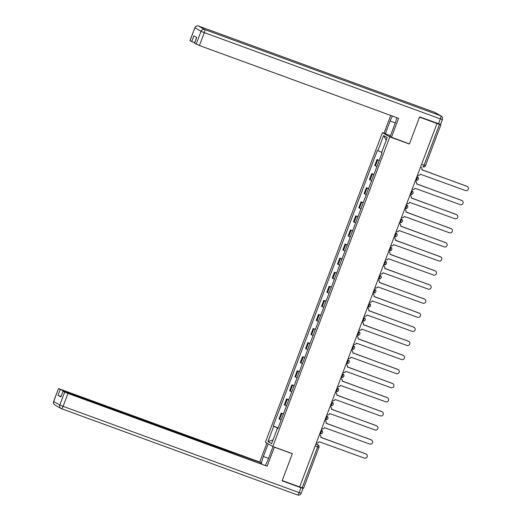 <?xml version="1.0" encoding="UTF-8"?>
<svg xmlns="http://www.w3.org/2000/svg" width="521" height="521" viewBox="0 0 521 521"><rect width="100%" height="100%" fill="white"/><g stroke="black" fill="none" stroke-linecap="round" stroke-linejoin="round"><path stroke-width="0.78" d="M384.518 133.435L382.401 132.66L265.404 442.29L272.809 446.504L389.806 136.88L409.369 144.03L419.535 117.134L436.995 123.516L299.673 486.94L282.206 480.557L292.372 453.661L272.809 446.504M303.496 488.203L302.173 487.812L317.628 446.92A1.934 0.488 -69.9 0 0 317.875 444.869L315.98 443.781M299.686 486.901L302.173 487.812M436.995 123.516L440.877 124.819L439.861 124.226M379.171 160.585L377.022 159.537L374.768 165.496L376.917 166.544M379.255 160.357L377.022 159.537M373.85 174.665L371.701 173.623L369.448 179.576L371.597 180.624M373.935 174.437L371.701 173.623M368.529 188.745L366.38 187.703L364.127 193.662L366.276 194.704M368.614 188.517L366.38 187.703M363.209 202.832L361.06 201.783L358.806 207.742L360.955 208.791M363.293 202.604L361.06 201.783M357.881 216.912L355.739 215.87L353.485 221.822L355.635 222.871M357.973 216.684L355.739 215.87M352.561 230.992L350.418 229.95L348.165 235.909L350.314 236.951M352.652 230.764L350.418 229.95M347.24 245.078L345.097 244.03L342.844 249.989L344.993 251.037M347.331 244.85L345.097 244.03M341.919 259.158L339.777 258.11L337.523 264.069L339.672 265.117M342.01 258.93L339.777 258.11M336.599 273.238L334.449 272.196L332.203 278.155L334.345 279.197M336.683 273.011L334.449 272.196M331.278 287.325L329.129 286.276L326.882 292.235L329.025 293.277M331.363 287.091L329.129 286.276M325.957 301.405L323.808 300.356L321.561 306.315L323.704 307.364M326.042 301.177L323.808 300.356M320.636 315.485L318.487 314.443L316.24 320.402L318.383 321.444M320.721 315.257L318.487 314.443M315.316 329.572L313.167 328.523L310.92 334.482L313.062 335.524M315.4 329.337L313.167 328.523M309.995 343.652L307.846 342.603L305.593 348.562L307.742 349.611M310.08 343.424L307.846 342.603M304.674 357.732L302.525 356.69L300.272 362.649L302.421 363.691M304.759 357.504L302.525 356.69M299.354 371.818L297.204 370.77L294.951 376.729L297.1 377.771M299.438 371.584L297.204 370.77M294.033 385.898L291.884 384.85L289.63 390.809L291.78 391.857M294.118 385.67L291.884 384.85M288.712 399.978L286.563 398.936L284.31 404.889L286.459 405.937M288.797 399.75L286.563 398.936M283.385 414.058L281.242 413.016L278.989 418.975L281.138 420.017M283.476 413.83L281.242 413.016M381.698 152.262L377.881 150.712L383.612 135.545L387.233 137.609L381.502 152.777L382.01 153.063L277.836 428.75L277.328 428.457L271.597 443.625L267.976 441.561L273.707 426.393L278.058 428.158M377.881 150.712L377.373 150.419L273.199 426.106L273.707 426.393M382.401 132.66L389.806 136.88M408.868 143.744L409.369 144.03M278.155 427.917L273.199 426.106M277.882 428.627L277.328 428.457M383.612 135.545L386.237 140.247M272.984 439.952L267.976 441.561M417.464 175.212L417.809 175.336A1.934 1.869 119.7 0 0 420.245 174.17L465.487 190.549A2.221 2.149 119.7 0 0 467.37 186.544A2.221 2.149 119.7 0 0 467.05 186.401L421.912 169.748A1.934 1.869 119.7 0 0 420.844 167.306L420.564 167.143A1.934 1.869 -60.3 0 1 420.838 167.274L421.118 167.43M421.886 169.833L466.77 186.238A2.221 2.149 -60.3 0 1 467.09 186.388L467.37 186.544M420.499 167.176L420.844 167.306M412.144 189.292L412.489 189.423A1.934 1.869 119.7 0 0 414.924 188.257L460.16 204.636A2.221 2.149 119.7 0 0 462.049 200.631A2.221 2.149 119.7 0 0 461.73 200.481L416.592 183.835A1.934 1.869 119.7 0 0 415.524 181.386L415.244 181.223A1.934 1.869 -60.3 0 1 415.517 181.354L415.797 181.51M416.559 183.92L461.45 200.325A2.221 2.149 -60.3 0 1 461.769 200.468L462.049 200.631M415.178 181.262L415.524 181.386M406.823 203.372L407.162 203.503A1.934 1.869 119.7 0 0 409.604 202.337L454.84 218.716A2.221 2.149 119.7 0 0 456.728 214.711A2.221 2.149 119.7 0 0 456.409 214.567L411.271 197.915A1.934 1.869 119.7 0 0 410.203 195.466L409.923 195.31A1.934 1.869 -60.3 0 1 410.196 195.434L410.476 195.596M411.238 198L456.129 214.405A2.221 2.149 -60.3 0 1 456.448 214.548L456.728 214.711M409.858 195.342L410.203 195.466M390.476 135.773L384.016 133.148L390.711 115.434M385.293 133.877L390.131 121.054A10.863 2.755 -69.9 0 1 392.437 116.066M438.506 123.757L440.343 118.879L442.407 119.537L440.564 124.408L419.639 116.86L409.402 143.939L390.144 136.645L394.99 123.822A10.863 2.755 -69.9 0 0 396.768 117.648M391.414 137.368L398.617 118.319L199.432 45.529L194.437 43.204L196.612 37.44M194.574 42.839L189.97 40.658L194.847 27.75L190.048 40.716M194.515 43.263L196.697 37.486L193.871 35.877L191.689 41.654M273.851 446.888L274.352 447.174L267.156 466.223L67.971 393.427L63.093 406.341L299.132 492.599L300.969 487.721L282.108 480.831L292.34 453.745L274.352 447.174M273.024 446.588L268.237 459.268A10.863 2.755 -69.9 0 1 265.319 465.292M268.562 458.395L263.379 456.5A10.863 2.755 -69.9 0 0 261.405 463.859M263.379 456.5L268.159 443.859M266.882 443.13L259.758 462.003L261.028 462.726L63.503 390.88L63.386 391.193M260.695 463.599L261.028 462.726M259.758 462.003L58.508 388.555L53.709 401.528L59.817 405.006L64.695 392.098L62.976 391.102L195.779 439.535L267.156 466.223M291.838 453.459L292.34 453.745M58.586 388.62L63.503 390.88M301.88 487.702L303.033 488.379L301.19 493.25L299.132 492.599A2.898 0.736 110.1 0 1 297.491 494.95A2.898 0.736 110.1 0 1 297.458 494.937L61.485 408.698M60.931 396.514L58.046 395.328L60.872 396.943L62.976 391.102M64.695 392.098L67.971 393.427M300.969 487.721L303.033 488.379M401.496 217.459L401.841 217.583A1.934 1.869 119.7 0 0 404.283 216.417L449.519 232.796A2.221 2.149 119.7 0 0 451.407 228.791A2.221 2.149 119.7 0 0 451.088 228.647L405.95 211.995A1.934 1.869 119.7 0 0 404.882 209.553L404.602 209.39A1.934 1.869 -60.3 0 1 404.876 209.52L405.156 209.676M405.918 212.08L450.808 228.485A2.221 2.149 -60.3 0 1 451.127 228.634L451.407 228.791M404.537 209.422L404.882 209.553M396.175 231.539L396.52 231.663A1.934 1.869 119.7 0 0 398.962 230.503L444.198 246.882A2.221 2.149 119.7 0 0 446.087 242.877A2.221 2.149 119.7 0 0 445.768 242.727L400.629 226.081A1.934 1.869 119.7 0 0 399.555 223.633L399.275 223.47A1.934 1.869 -60.3 0 1 399.555 223.6L399.835 223.756M400.597 226.166L445.488 242.571A2.221 2.149 -60.3 0 1 445.807 242.714L446.087 242.877M399.216 223.502L399.555 223.633M390.854 245.619L391.199 245.749A1.934 1.869 119.7 0 0 393.635 244.583L438.877 260.962A2.221 2.149 119.7 0 0 440.766 256.957A2.221 2.149 119.7 0 0 440.447 256.807L395.309 240.161A1.934 1.869 119.7 0 0 394.234 237.713L393.954 237.556A1.934 1.869 -60.3 0 1 394.234 237.68L394.514 237.843M395.276 240.246L440.167 256.651A2.221 2.149 -60.3 0 1 440.486 256.794L440.766 256.957M393.889 237.589L394.234 237.713M385.533 259.705L385.879 259.829A1.934 1.869 119.7 0 0 388.314 258.663L433.557 275.042A2.221 2.149 119.7 0 0 435.445 271.037A2.221 2.149 119.7 0 0 435.126 270.894L389.988 254.241A1.934 1.869 119.7 0 0 388.913 251.793L388.633 251.636A1.934 1.869 -60.3 0 1 388.907 251.76L389.194 251.923M389.955 254.326L434.846 270.731A2.221 2.149 -60.3 0 1 435.159 270.881L435.445 271.037M388.568 251.669L388.913 251.793M380.213 273.785L380.558 273.909A1.934 1.869 119.7 0 0 382.994 272.75L428.236 289.129A2.221 2.149 119.7 0 0 430.118 285.124A2.221 2.149 119.7 0 0 429.805 284.974L384.667 268.322A1.934 1.869 119.7 0 0 383.593 265.879L383.313 265.717A1.934 1.869 -60.3 0 1 383.586 265.847L383.866 266.003M384.635 268.413L429.525 284.818A2.221 2.149 -60.3 0 1 429.838 284.961L430.118 285.124M383.248 265.749L383.593 265.879M374.892 287.866L375.237 287.996A1.934 1.869 119.7 0 0 377.673 286.83L422.915 303.209A2.221 2.149 119.7 0 0 424.797 299.204A2.221 2.149 119.7 0 0 424.485 299.054L379.347 282.408A1.934 1.869 119.7 0 0 378.272 279.959L377.992 279.803A1.934 1.869 -60.3 0 1 378.266 279.927L378.546 280.09M379.314 282.493L424.205 298.898A2.221 2.149 -60.3 0 1 424.517 299.041L424.797 299.204M377.927 279.836L378.272 279.959M369.571 301.952L369.917 302.076A1.934 1.869 119.7 0 0 372.352 300.91L417.595 317.289A2.221 2.149 119.7 0 0 419.477 313.284A2.221 2.149 119.7 0 0 419.164 313.141L374.026 296.488A1.934 1.869 119.7 0 0 372.951 294.039L372.671 293.883A1.934 1.869 -60.3 0 1 372.945 294.007L373.225 294.17M373.993 296.573L418.884 312.978A2.221 2.149 -60.3 0 1 419.197 313.128L419.477 313.284M372.606 293.916L372.951 294.039M364.251 316.032L364.596 316.156A1.934 1.869 119.7 0 0 367.031 314.997L412.274 331.376A2.221 2.149 119.7 0 0 414.156 327.37A2.221 2.149 119.7 0 0 413.843 327.221L368.705 310.568A1.934 1.869 119.7 0 0 367.631 308.126L367.351 307.963A1.934 1.869 -60.3 0 1 367.624 308.093L367.904 308.25M368.673 310.653L413.563 327.058A2.221 2.149 -60.3 0 1 413.876 327.208L414.156 327.37M367.285 307.996L367.631 308.126M358.93 330.112L359.275 330.242A1.934 1.869 119.7 0 0 361.711 329.077L406.953 345.456A2.221 2.149 119.7 0 0 408.835 341.45A2.221 2.149 119.7 0 0 408.523 341.301L363.384 324.655A1.934 1.869 119.7 0 0 362.31 322.206L362.03 322.043A1.934 1.869 -60.3 0 1 362.303 322.173L362.583 322.336M363.352 324.739L408.243 341.144A2.221 2.149 -60.3 0 1 408.555 341.288L408.835 341.45M361.965 322.082L362.31 322.206M353.609 344.199L353.954 344.322A1.934 1.869 119.7 0 0 356.39 343.157L401.632 359.536A2.221 2.149 119.7 0 0 403.514 355.53A2.221 2.149 119.7 0 0 403.202 355.387L358.064 338.735A1.934 1.869 119.7 0 0 356.989 336.286L356.709 336.13A1.934 1.869 -60.3 0 1 356.983 336.253L357.263 336.416M358.031 338.819L402.922 355.224A2.221 2.149 -60.3 0 1 403.234 355.374L403.514 355.53M356.644 336.162L356.989 336.286M348.288 358.279L348.634 358.402A1.934 1.869 119.7 0 0 351.069 357.243L396.312 373.622A2.221 2.149 119.7 0 0 398.194 369.61A2.221 2.149 119.7 0 0 397.881 369.467L352.743 352.815A1.934 1.869 119.7 0 0 351.668 350.373L351.388 350.21A1.934 1.869 -60.3 0 1 351.662 350.34L351.942 350.496M352.71 352.899L397.595 369.304A2.221 2.149 -60.3 0 1 397.914 369.454L398.194 369.61M351.323 350.242L351.668 350.373M342.968 372.359L343.313 372.489A1.934 1.869 119.7 0 0 345.749 371.323L390.991 387.702A2.221 2.149 119.7 0 0 392.873 383.697A2.221 2.149 119.7 0 0 392.554 383.547L347.422 366.901A1.934 1.869 119.7 0 0 346.348 364.453L346.068 364.29A1.934 1.869 -60.3 0 1 346.341 364.42L346.621 364.583M347.39 366.986L392.274 383.391A2.221 2.149 -60.3 0 1 392.593 383.534L392.873 383.697M346.003 364.329L346.348 364.453M337.647 386.445L337.992 386.569A1.934 1.869 119.7 0 0 340.428 385.403L385.664 401.782A2.221 2.149 119.7 0 0 387.552 397.777A2.221 2.149 119.7 0 0 387.233 397.634L342.095 380.981A1.934 1.869 119.7 0 0 341.027 378.533L340.747 378.376A1.934 1.869 -60.3 0 1 341.021 378.5L341.301 378.663M342.069 381.066L386.953 397.471A2.221 2.149 -60.3 0 1 387.272 397.621L387.552 397.777M340.682 378.409L341.027 378.533M332.326 400.525L332.672 400.649A1.934 1.869 119.7 0 0 335.107 399.483L380.343 415.862A2.221 2.149 119.7 0 0 382.232 411.857A2.221 2.149 119.7 0 0 381.913 411.714L336.774 395.061A1.934 1.869 119.7 0 0 335.706 392.619L335.426 392.456A1.934 1.869 -60.3 0 1 335.7 392.587L335.98 392.743M336.742 395.146L381.632 411.551A2.221 2.149 -60.3 0 1 381.952 411.701L382.232 411.857M335.361 392.489L335.706 392.619M326.999 414.605L327.344 414.736A1.934 1.869 119.7 0 0 329.786 413.57L375.022 429.949A2.221 2.149 119.7 0 0 376.911 425.944A2.221 2.149 119.7 0 0 376.592 425.794L331.454 409.148A1.934 1.869 119.7 0 0 330.386 406.699L330.106 406.536A1.934 1.869 -60.3 0 1 330.379 406.667L330.659 406.823M331.421 409.232L376.312 425.637A2.221 2.149 -60.3 0 1 376.631 425.781L376.911 425.944M330.04 406.575L330.386 406.699M321.678 428.692L322.024 428.816A1.934 1.869 119.7 0 0 324.466 427.65L369.702 444.029A2.221 2.149 119.7 0 0 371.59 440.024A2.221 2.149 119.7 0 0 371.271 439.88L326.133 423.228A1.934 1.869 119.7 0 0 325.065 420.779L324.778 420.623A1.934 1.869 -60.3 0 1 325.058 420.747L325.338 420.909M326.1 423.312L370.991 439.717A2.221 2.149 -60.3 0 1 371.31 439.861L371.59 440.024M324.72 420.655L325.065 420.779M316.358 442.772L316.703 442.896A1.934 1.869 119.7 0 0 319.145 441.73L364.381 458.109A2.221 2.149 119.7 0 0 366.27 454.104A2.221 2.149 119.7 0 0 365.95 453.96L320.812 437.308A1.934 1.869 119.7 0 0 319.738 434.866L319.458 434.703A1.934 1.869 -60.3 0 1 319.738 434.833L320.018 434.989M320.78 437.393L365.67 453.798A2.221 2.149 -60.3 0 1 365.989 453.947L366.27 454.104M319.393 434.735L319.738 434.866M321.717 430.268A1.934 1.934 0 0 1 322.512 432.762A1.934 1.934 0 0 1 320.096 433.765A1.934 0.488 -69.9 0 0 320.096 433.765L320.076 433.752A1.934 0.488 -69.9 0 0 321.19 432.196A1.934 0.488 -69.9 0 0 321.444 430.144L321.717 430.268A1.934 1.869 -60.3 0 0 321.444 430.144L321.17 430.04M326.491 415.96L326.765 416.064A1.934 1.869 -60.3 0 1 327.038 416.188A1.934 1.934 0 0 1 327.833 418.682A1.934 1.934 0 0 1 325.417 419.679L325.397 419.672A1.934 0.488 -69.9 0 0 325.417 419.679A1.934 0.488 -69.9 0 0 326.511 418.116A1.934 0.488 -69.9 0 0 326.765 416.064L326.511 415.914M332.359 402.108A1.934 1.934 0 0 1 333.153 404.596A1.934 1.934 0 0 1 330.737 405.598A1.934 0.488 -69.9 0 0 330.737 405.598L330.724 405.592A1.934 0.488 -69.9 0 0 331.838 404.029A1.934 0.488 -69.9 0 0 332.085 401.978L332.359 402.108A1.934 1.869 -60.3 0 0 332.085 401.978L331.812 401.88M337.133 387.8L337.406 387.898A1.934 1.869 -60.3 0 1 337.68 388.021A1.934 1.934 0 0 1 338.474 390.516A1.934 1.934 0 0 1 336.065 391.518L336.045 391.505A1.934 0.488 -69.9 0 0 336.065 391.518A1.934 0.488 -69.9 0 0 337.159 389.949A1.934 0.488 -69.9 0 0 337.406 387.898L337.152 387.748M342.453 373.713L342.727 373.817A1.934 1.869 -60.3 0 1 343 373.941A1.934 1.934 0 0 1 341.385 377.432L341.366 377.425A1.934 0.488 -69.9 0 0 341.385 377.432A1.934 0.488 -69.9 0 0 342.479 375.869A1.934 0.488 -69.9 0 0 342.727 373.817L342.473 373.668M347.774 359.633L348.048 359.731A1.934 1.869 -60.3 0 1 348.321 359.861A1.934 1.934 0 0 1 349.122 362.349A1.934 1.934 0 0 1 346.706 363.352L346.686 363.345A1.934 0.488 -69.9 0 0 346.706 363.352A1.934 0.488 -69.9 0 0 347.8 361.782A1.934 0.488 -69.9 0 0 348.048 359.731L347.794 359.588M353.095 345.553L353.368 345.651A1.934 1.869 -60.3 0 1 353.642 345.781A1.934 1.934 0 0 1 354.443 348.269A1.934 1.934 0 0 1 352.027 349.272L352.007 349.259A1.934 0.488 -69.9 0 0 352.027 349.272A1.934 0.488 -69.9 0 0 353.121 347.702A1.934 0.488 -69.9 0 0 353.368 345.651L353.114 345.508M358.415 331.467L358.689 331.571A1.934 1.869 -60.3 0 1 358.969 331.695A1.934 1.934 0 0 1 359.764 334.189A1.934 1.934 0 0 1 357.347 335.185L357.328 335.179A1.934 0.488 -69.9 0 0 357.347 335.185A1.934 0.488 -69.9 0 0 358.441 333.622A1.934 0.488 -69.9 0 0 358.689 331.571L358.435 331.421M363.736 317.387L364.01 317.484A1.934 1.869 -60.3 0 1 364.29 317.615A1.934 1.934 0 0 1 365.084 320.102A1.934 1.934 0 0 1 362.668 321.105L362.649 321.099A1.934 0.488 -69.9 0 0 362.668 321.105A1.934 0.488 -69.9 0 0 363.762 319.536A1.934 0.488 -69.9 0 0 364.01 317.484L363.756 317.341M369.057 303.307L369.33 303.404A1.934 1.869 -60.3 0 1 369.61 303.535A1.934 1.934 0 0 1 370.405 306.022A1.934 1.934 0 0 1 367.989 307.025L367.969 307.012A1.934 0.488 -69.9 0 0 367.989 307.025A1.934 0.488 -69.9 0 0 369.083 305.456A1.934 0.488 -69.9 0 0 369.33 303.404L369.076 303.261M374.378 289.22L374.658 289.324A1.934 1.869 -60.3 0 1 374.931 289.448A1.934 1.934 0 0 1 375.726 291.942A1.934 1.934 0 0 1 373.31 292.945A1.934 0.488 -69.9 0 0 373.31 292.945L373.29 292.932A1.934 0.488 -69.9 0 0 374.404 291.376A1.934 0.488 -69.9 0 0 374.658 289.324L374.397 289.175M378.337 278.748L378.611 278.852A1.934 0.488 -69.9 0 0 378.63 278.859A1.934 0.488 -69.9 0 0 379.724 277.289A1.934 0.488 -69.9 0 0 379.978 275.238L379.718 275.095M379.705 275.14L379.978 275.238A1.934 1.869 -60.3 0 1 380.252 275.368L379.731 275.068M385.026 261.06L385.299 261.158A1.934 1.869 -60.3 0 1 385.573 261.288A1.934 1.934 0 0 1 386.367 263.776A1.934 1.934 0 0 1 383.951 264.779A1.934 0.488 -69.9 0 0 383.951 264.779L383.931 264.772A1.934 0.488 -69.9 0 0 385.045 263.209A1.934 0.488 -69.9 0 0 385.299 261.158L385.039 261.014M390.893 247.201A1.934 1.934 0 0 1 391.688 249.696A1.934 1.934 0 0 1 389.272 250.699L389.252 250.686A1.934 0.488 -69.9 0 0 389.272 250.699A1.934 0.488 -69.9 0 0 390.366 249.129A1.934 0.488 -69.9 0 0 390.62 247.078L390.893 247.201A1.934 1.869 -60.3 0 0 390.62 247.078L390.346 246.974M395.667 232.894L395.94 232.991A1.934 1.869 -60.3 0 1 396.214 233.121A1.934 1.934 0 0 1 397.009 235.616A1.934 1.934 0 0 1 394.592 236.612L394.573 236.606A1.934 0.488 -69.9 0 0 394.592 236.612A1.934 0.488 -69.9 0 0 395.686 235.043A1.934 0.488 -69.9 0 0 395.94 232.991L395.68 232.848M401.535 219.041A1.934 1.934 0 0 1 402.329 221.529A1.934 1.934 0 0 1 399.913 222.532A1.934 0.488 -69.9 0 0 399.913 222.532L399.894 222.526A1.934 0.488 -69.9 0 0 401.007 220.963A1.934 0.488 -69.9 0 0 401.261 218.911L401.535 219.041A1.934 1.869 -60.3 0 0 401.261 218.911L400.988 218.813M406.308 204.727L406.582 204.831A1.934 1.869 -60.3 0 1 406.855 204.955A1.934 1.934 0 0 1 407.65 207.449A1.934 1.934 0 0 1 405.234 208.452L405.214 208.439A1.934 0.488 -69.9 0 0 405.234 208.452A1.934 0.488 -69.9 0 0 406.328 206.883A1.934 0.488 -69.9 0 0 406.582 204.831L406.328 204.681M412.176 190.875A1.934 1.934 0 0 1 412.971 193.369A1.934 1.934 0 0 1 410.555 194.366A1.934 0.488 -69.9 0 0 410.555 194.366L410.541 194.359A1.934 0.488 -69.9 0 0 411.655 192.803A1.934 0.488 -69.9 0 0 411.903 190.751L412.176 190.875A1.934 1.869 -60.3 0 0 411.903 190.751L411.629 190.647M416.95 176.567L417.223 176.665A1.934 1.869 -60.3 0 1 417.497 176.795A1.934 1.934 0 0 1 415.882 180.286L415.862 180.279A1.934 0.488 -69.9 0 0 415.882 180.286A1.934 0.488 -69.9 0 0 416.976 178.716A1.934 0.488 -69.9 0 0 417.223 176.665L416.969 176.521M315.85 444.126L317.875 444.869A1.934 1.869 119.7 0 1 318.149 444.993L315.986 443.762M425.37 165.671L425.423 165.711A1.934 1.934 0 0 1 422.954 166.844L422.935 166.837A1.934 0.488 -69.9 0 0 422.954 166.844A1.934 0.488 -69.9 0 0 424.048 165.274L439.503 124.382M284.967 405.266L287.221 399.307M290.288 391.186L292.541 385.227M295.609 377.1L297.862 371.147M300.93 363.02L303.183 357.061M306.25 348.94L308.504 342.981M311.578 334.853L313.824 328.901M316.898 320.773L319.145 314.814M322.219 306.693L324.466 300.734M327.54 292.613L329.786 286.654M332.86 278.527L335.114 272.568M338.181 264.447L340.434 258.488M343.502 250.367L345.755 244.408M348.823 236.28L351.076 230.321M354.143 222.2L356.397 216.241M359.464 208.12L361.717 202.161M364.785 194.033L367.038 188.081M370.105 179.953L372.359 173.994M375.426 165.873L377.679 159.914M279.647 419.346L281.9 413.394M421.561 164.369L425.423 165.711L440.877 124.819M315.133 446.009L319.002 447.357A1.934 1.934 0 0 0 318.149 444.993M318.95 447.311L303.548 488.249M442.407 119.537A2.898 2.898 0 0 0 441.131 115.994A2.898 2.8 -60.3 0 0 440.72 115.805A2.898 0.736 110.1 0 1 440.343 118.879L204.31 32.621A2.898 0.736 110.1 0 0 204.688 29.547L440.72 115.805L434.618 112.321L198.579 26.063L204.688 29.547A2.898 2.8 119.7 0 0 201.028 31.293L194.926 27.808A2.898 2.8 -60.3 0 1 198.579 26.063A2.898 0.736 110.1 0 1 198.579 26.063A2.898 2.898 0 0 0 194.847 27.75M196.15 44.2L201.028 31.293L204.31 32.621L199.432 45.529M395.309 122.949L390.131 121.054M434.56 112.302A2.898 0.736 110.1 0 1 434.586 112.308A2.898 0.736 110.1 0 1 434.618 112.321A2.898 2.8 119.7 0 1 435.028 112.516A2.898 2.898 0 0 0 434.586 112.308L198.553 26.05M63.054 391.167L60.872 396.943M58.046 395.328L60.228 389.552M53.709 401.528L53.63 401.463A2.898 2.898 0 0 0 54.907 405.006A2.898 2.8 -60.3 0 1 53.709 401.528M59.817 405.006A2.898 2.8 119.7 0 0 61.426 408.679A2.898 0.736 110.1 0 0 61.452 408.692A2.898 0.736 110.1 0 0 63.093 406.341L59.817 405.006M417.497 176.795L416.976 176.495M378.337 278.755L378.63 278.859A1.934 1.934 0 0 0 381.046 277.856A1.934 1.934 0 0 0 380.252 275.368M406.855 204.955L406.334 204.662M396.214 233.121L395.693 232.822M385.573 261.288L385.052 260.988M374.931 289.448L374.41 289.155M369.61 303.535L369.083 303.235M364.29 317.615L363.762 317.315M358.969 331.695L358.441 331.402M353.642 345.781L353.121 345.482M348.321 359.861L347.8 359.562M343 373.941L342.479 373.642M337.68 388.021L337.159 387.728M327.038 416.188L326.517 415.888M441.131 115.994L435.028 112.516M58.508 388.555L53.63 401.463M54.907 405.006L61.009 408.484A2.898 2.898 0 0 0 61.452 408.692L297.491 494.95A2.898 2.898 0 0 0 301.19 493.25M196.17 439.678L196.313 439.32"/></g></svg>
